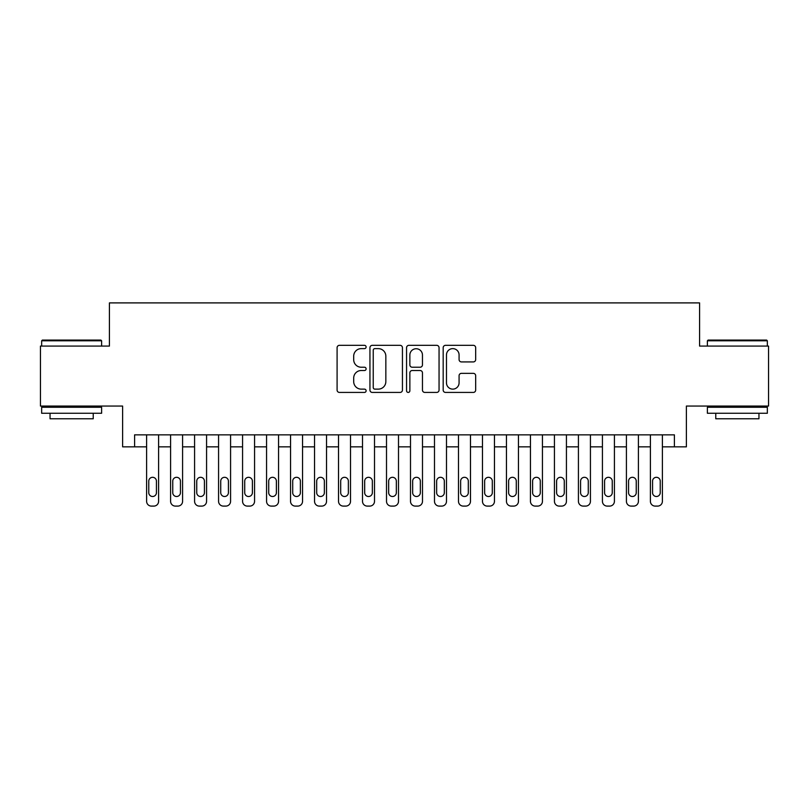 <?xml version="1.0" encoding="UTF-8"?>
<svg xmlns="http://www.w3.org/2000/svg" width="809" height="809" viewBox="0 0 809 809"><rect width="100%" height="100%" fill="white"/><g stroke="black" fill="none" stroke-linecap="round" stroke-linejoin="round"><path stroke-width="1.21" d="M366.113 346.98A1.648 1.648 0 0 0 364.465 345.332L339.446 345.332A2.356 2.356 0 0 0 337.09 347.678L337.09 390.069A2.356 2.356 0 0 0 339.446 392.426L364.465 392.426A1.648 1.648 0 0 0 366.113 390.777A1.648 1.648 0 0 0 364.465 389.129L361.229 389.129A7.534 7.534 0 0 1 353.695 381.595L353.695 378.056A7.534 7.534 0 0 1 361.229 370.522L364.465 370.522A1.648 1.648 0 0 0 366.113 368.874A1.648 1.648 0 0 0 364.465 367.225L361.229 367.225A7.534 7.534 0 0 1 353.695 359.692L353.695 356.162A7.534 7.534 0 0 1 361.229 348.628L364.465 348.628A1.648 1.648 0 0 0 366.113 346.98M473.316 361.926A2.356 2.356 0 0 0 475.672 359.57L475.672 347.678A2.356 2.356 0 0 0 473.316 345.332L445.537 345.332A2.356 2.356 0 0 0 443.18 347.678L443.18 390.069A2.356 2.356 0 0 0 445.537 392.426L473.316 392.426A2.356 2.356 0 0 0 475.672 390.069L475.672 375.7A2.356 2.356 0 0 0 473.316 373.353L461.423 373.353A2.356 2.356 0 0 0 459.077 375.7L459.077 382.829A6.3 6.3 0 0 1 452.777 389.129A6.3 6.3 0 0 1 446.477 382.829L446.477 354.918A6.3 6.3 0 0 1 452.777 348.628A6.3 6.3 0 0 1 459.077 354.918L459.077 359.57A2.356 2.356 0 0 0 461.423 361.926L473.316 361.926M134.607 446.841L134.607 434.848L674.393 434.848L674.393 446.841L686.386 446.841L686.386 406.057L768.55 406.057L768.55 346.08L699.583 346.08L699.583 302.9L109.417 302.9L109.417 346.08L40.45 346.08L40.45 406.057L122.614 406.057L122.614 446.841L146.611 446.841L146.611 501.297A4.793 4.793 89.6 0 0 151.404 506.1L153.801 506.1A4.793 4.793 89.6 0 0 158.604 501.297L158.604 434.848M402.437 347.678A2.356 2.356 0 0 0 400.081 345.332L372.302 345.332A2.356 2.356 0 0 0 369.946 347.678L369.946 390.069A2.356 2.356 0 0 0 372.302 392.426L400.081 392.426A2.356 2.356 0 0 0 402.437 390.069L402.437 347.678M408.919 345.332L436.698 345.332A2.356 2.356 0 0 1 439.054 347.678L439.054 390.069A2.356 2.356 0 0 1 436.698 392.426L424.806 392.426A2.356 2.356 0 0 1 422.46 390.069L422.46 372.878A2.356 2.356 0 0 0 420.104 370.522L412.216 370.522A2.356 2.356 0 0 0 409.86 372.878L409.86 390.777A1.648 1.648 0 0 1 408.211 392.426A1.648 1.648 0 0 1 406.563 390.777L406.563 347.678A2.356 2.356 0 0 1 408.919 345.332M158.604 446.841L170.598 446.841L170.598 501.297A4.793 4.793 89.6 0 0 175.391 506.1L177.798 506.1A4.793 4.793 89.6 0 0 182.591 501.297L182.591 434.848M182.591 446.841L194.585 446.841L194.585 501.297A4.793 4.793 89.6 0 0 199.388 506.1L201.785 506.1A4.793 4.793 89.6 0 0 206.578 501.297L206.578 434.848M206.578 446.841L218.572 446.841L218.572 501.297A4.793 4.793 89.6 0 0 223.375 506.1L225.772 506.1A4.793 4.793 89.6 0 0 230.575 501.297L230.575 434.848M230.575 446.841L242.569 446.841L242.569 501.297A4.793 4.793 89.6 0 0 247.362 506.1L249.769 506.1A4.793 4.793 89.6 0 0 254.562 501.297L254.562 434.848M254.562 446.841L266.555 446.841L266.555 501.297A4.793 4.793 89.6 0 0 271.359 506.1L273.755 506.1A4.793 4.793 89.6 0 0 278.549 501.297L278.549 434.848M278.549 446.841L290.542 446.841L290.542 501.297A4.793 4.793 89.6 0 0 295.346 506.1L297.742 506.1A4.793 4.793 89.6 0 0 302.546 501.297L302.546 434.848M302.546 446.841L314.539 446.841L314.539 501.297A4.793 4.793 89.6 0 0 319.333 506.1L321.729 506.1A4.793 4.793 89.6 0 0 326.533 501.297L326.533 434.848M326.533 446.841L338.526 446.841L338.526 501.297A4.793 4.793 89.6 0 0 343.329 506.1L345.726 506.1A4.793 4.793 89.6 0 0 350.519 501.297L350.519 434.848M350.519 446.841L362.513 446.841L362.513 501.297A4.793 4.793 89.6 0 0 367.316 506.1L369.713 506.1A4.793 4.793 89.6 0 0 374.516 501.297L374.516 434.848M374.516 446.841L386.51 446.841L386.51 501.297A4.793 4.793 89.6 0 0 391.303 506.1L393.7 506.1A4.793 4.793 89.6 0 0 398.503 501.297L398.503 434.848M398.503 446.841L410.497 446.841L410.497 501.297A4.793 4.793 89.6 0 0 415.3 506.1L417.697 506.1A4.793 4.793 89.6 0 0 422.49 501.297L422.49 434.848M422.49 446.841L434.484 446.841L434.484 501.297A4.793 4.793 89.6 0 0 439.287 506.1L441.684 506.1A4.793 4.793 89.6 0 0 446.487 501.297L446.487 434.848M446.487 446.841L458.481 446.841L458.481 501.297A4.793 4.793 89.6 0 0 463.274 506.1L465.671 506.1A4.793 4.793 89.6 0 0 470.474 501.297L470.474 434.848M470.474 446.841L482.467 446.841L482.467 501.297A4.793 4.793 89.6 0 0 487.271 506.1L489.667 506.1A4.793 4.793 89.6 0 0 494.461 501.297L494.461 434.848M494.461 446.841L506.454 446.841L506.454 501.297A4.793 4.793 89.6 0 0 511.258 506.1L513.654 506.1A4.793 4.793 89.6 0 0 518.458 501.297L518.458 434.848M518.458 446.841L530.451 446.841L530.451 501.297A4.793 4.793 89.6 0 0 535.245 506.1L537.641 506.1A4.793 4.793 89.6 0 0 542.445 501.297L542.445 434.848M542.445 446.841L554.438 446.841L554.438 501.297A4.793 4.793 89.6 0 0 559.231 506.1L561.638 506.1A4.793 4.793 89.6 0 0 566.431 501.297L566.431 434.848M566.431 446.841L578.425 446.841L578.425 501.297A4.793 4.793 89.6 0 0 583.228 506.1L585.625 506.1A4.793 4.793 89.6 0 0 590.428 501.297L590.428 434.848M590.428 446.841L602.422 446.841L602.422 501.297A4.793 4.793 89.6 0 0 607.215 506.1L609.612 506.1A4.793 4.793 89.6 0 0 614.415 501.297L614.415 434.848M614.415 446.841L626.409 446.841L626.409 501.297A4.793 4.793 89.6 0 0 631.202 506.1L633.609 506.1A4.793 4.793 89.6 0 0 638.402 501.297L638.402 434.848M638.402 446.841L650.396 446.841L650.396 501.297A4.793 4.793 89.6 0 0 655.199 506.1L657.596 506.1A4.793 4.793 89.6 0 0 662.389 501.297L662.389 434.848M662.389 446.841L674.393 446.841M374.891 348.628A1.648 1.648 0 0 0 373.242 350.277L373.242 387.481A1.648 1.648 0 0 0 374.891 389.129L378.299 389.129A7.534 7.534 0 0 0 385.842 381.595L385.842 356.162A7.534 7.534 0 0 0 378.299 348.628L374.891 348.628M422.46 355.04A6.3 6.3 0 0 0 416.16 348.74A6.3 6.3 0 0 0 409.86 355.04L409.86 364.869A2.356 2.356 0 0 0 412.216 367.225L420.104 367.225A2.356 2.356 0 0 0 422.46 364.869L422.46 355.04M148.765 492.661A3.843 3.843 90.3 0 0 152.608 496.504A3.843 3.843 90.3 0 0 156.44 492.661A3.843 3.843 -90.4 0 1 152.608 496.504A3.843 3.843 -90.4 0 1 148.765 492.661L148.765 481.153A3.843 3.843 -90.4 0 1 152.608 477.31A3.843 3.843 -90.4 0 1 156.44 481.153A3.843 3.843 90.3 0 0 152.608 477.31A3.843 3.843 90.3 0 0 148.765 481.153M146.611 434.848L146.611 501.297M156.44 481.153L156.44 492.661M42.371 340.083L100.903 340.083L101.621 340.801L41.653 340.801L42.371 340.083M71.637 413.257L41.653 413.257L41.653 407.261L101.621 407.261L101.621 413.257L71.637 413.257M93.227 413.257L93.227 418.779L50.047 418.779L50.047 413.257M708.097 340.083L766.629 340.083L767.347 340.801L707.379 340.801L708.097 340.083M737.363 413.257L707.379 413.257L707.379 407.261L767.347 407.261L767.347 413.257L737.363 413.257M758.953 413.257L758.953 418.779L715.773 418.779L715.773 413.257M172.752 492.661A3.843 3.843 90.3 0 0 176.595 496.504A3.843 3.843 90.3 0 0 180.437 492.661A3.843 3.843 -90.4 0 1 176.595 496.504A3.843 3.843 -90.4 0 1 172.752 492.661L172.752 481.153A3.843 3.843 -90.4 0 1 176.595 477.31A3.843 3.843 -90.4 0 1 180.437 481.153A3.843 3.843 90.3 0 0 176.595 477.31A3.843 3.843 90.3 0 0 172.752 481.153M196.749 492.661A3.843 3.843 90.3 0 0 200.581 496.504A3.843 3.843 90.3 0 0 204.424 492.661A3.843 3.843 -90.4 0 1 200.581 496.504A3.843 3.843 -90.4 0 1 196.749 492.661L196.749 481.153A3.843 3.843 -90.4 0 1 200.581 477.31A3.843 3.843 -90.4 0 1 204.424 481.153A3.843 3.843 90.3 0 0 200.581 477.31A3.843 3.843 90.3 0 0 196.749 481.153M220.736 492.661A3.843 3.843 90.3 0 0 224.578 496.504A3.843 3.843 90.3 0 0 228.411 492.661A3.843 3.843 -90.4 0 1 224.578 496.504A3.843 3.843 -90.4 0 1 220.736 492.661L220.736 481.153A3.843 3.843 -90.4 0 1 224.578 477.31A3.843 3.843 -90.4 0 1 228.411 481.153A3.843 3.843 90.3 0 0 224.578 477.31A3.843 3.843 90.3 0 0 220.736 481.153M244.722 492.661A3.843 3.843 90.3 0 0 248.565 496.504A3.843 3.843 90.3 0 0 252.398 492.661A3.843 3.843 -90.4 0 1 248.565 496.504A3.843 3.843 -90.4 0 1 244.722 492.661L244.722 481.153A3.843 3.843 -90.4 0 1 248.565 477.31A3.843 3.843 -90.4 0 1 252.398 481.153A3.843 3.843 90.3 0 0 248.565 477.31A3.843 3.843 90.3 0 0 244.722 481.153M170.598 434.848L170.598 501.297M180.437 481.153L180.437 492.661M194.585 434.848L194.585 501.297M204.424 481.153L204.424 492.661M218.572 434.848L218.572 501.297M228.411 481.153L228.411 492.661M242.569 434.848L242.569 501.297M252.398 481.153L252.398 492.661M268.719 492.661A3.843 3.843 90.3 0 0 272.552 496.504A3.843 3.843 90.3 0 0 276.395 492.661A3.843 3.843 -90.4 0 1 272.552 496.504A3.843 3.843 -90.4 0 1 268.719 492.661L268.719 481.153A3.843 3.843 -90.4 0 1 272.552 477.31A3.843 3.843 -90.4 0 1 276.395 481.153A3.843 3.843 90.3 0 0 272.552 477.31A3.843 3.843 90.3 0 0 268.719 481.153M266.555 434.848L266.555 501.297M276.395 481.153L276.395 492.661M292.706 492.661A3.843 3.843 90.3 0 0 296.549 496.504A3.843 3.843 90.3 0 0 300.382 492.661A3.843 3.843 -90.4 0 1 296.549 496.504A3.843 3.843 -90.4 0 1 292.706 492.661L292.706 481.153A3.843 3.843 -90.4 0 1 296.549 477.31A3.843 3.843 -90.4 0 1 300.382 481.153A3.843 3.843 90.3 0 0 296.549 477.31A3.843 3.843 90.3 0 0 292.706 481.153M316.693 492.661A3.843 3.843 90.3 0 0 320.536 496.504A3.843 3.843 90.3 0 0 324.369 492.661A3.843 3.843 -90.4 0 1 320.536 496.504A3.843 3.843 -90.4 0 1 316.693 492.661L316.693 481.153A3.843 3.843 -90.4 0 1 320.536 477.31A3.843 3.843 -90.4 0 1 324.369 481.153A3.843 3.843 90.3 0 0 320.536 477.31A3.843 3.843 90.3 0 0 316.693 481.153M340.69 492.661A3.843 3.843 90.3 0 0 344.523 496.504A3.843 3.843 90.3 0 0 348.366 492.661A3.843 3.843 -90.4 0 1 344.523 496.504A3.843 3.843 -90.4 0 1 340.69 492.661L340.69 481.153A3.843 3.843 -90.4 0 1 344.523 477.31A3.843 3.843 -90.4 0 1 348.366 481.153A3.843 3.843 90.3 0 0 344.523 477.31A3.843 3.843 90.3 0 0 340.69 481.153M364.677 492.661A3.843 3.843 90.3 0 0 368.52 496.504A3.843 3.843 90.3 0 0 372.352 492.661A3.843 3.843 -90.4 0 1 368.52 496.504A3.843 3.843 -90.4 0 1 364.677 492.661L364.677 481.153A3.843 3.843 -90.4 0 1 368.52 477.31A3.843 3.843 -90.4 0 1 372.352 481.153A3.843 3.843 90.3 0 0 368.52 477.31A3.843 3.843 90.3 0 0 364.677 481.153M388.664 492.661A3.843 3.843 90.3 0 0 392.507 496.504A3.843 3.843 90.3 0 0 396.339 492.661A3.843 3.843 -90.4 0 1 392.507 496.504A3.843 3.843 -90.4 0 1 388.664 492.661L388.664 481.153A3.843 3.843 -90.4 0 1 392.507 477.31A3.843 3.843 -90.4 0 1 396.339 481.153A3.843 3.843 90.3 0 0 392.507 477.31A3.843 3.843 90.3 0 0 388.664 481.153M290.542 434.848L290.542 501.297M300.382 481.153L300.382 492.661M314.539 434.848L314.539 501.297M324.369 481.153L324.369 492.661M338.526 434.848L338.526 501.297M348.366 481.153L348.366 492.661M362.513 434.848L362.513 501.297M372.352 481.153L372.352 492.661M386.51 434.848L386.51 501.297M396.339 481.153L396.339 492.661M412.661 492.661A3.843 3.843 90.3 0 0 416.493 496.504A3.843 3.843 90.3 0 0 420.336 492.661A3.843 3.843 -90.4 0 1 416.493 496.504A3.843 3.843 -90.4 0 1 412.661 492.661L412.661 481.153A3.843 3.843 -90.4 0 1 416.493 477.31A3.843 3.843 -90.4 0 1 420.336 481.153A3.843 3.843 90.3 0 0 416.493 477.31A3.843 3.843 90.3 0 0 412.661 481.153M410.497 434.848L410.497 501.297M420.336 481.153L420.336 492.661M436.648 492.661A3.843 3.843 90.3 0 0 440.48 496.504A3.843 3.843 90.3 0 0 444.323 492.661A3.843 3.843 -90.4 0 1 440.48 496.504A3.843 3.843 -90.4 0 1 436.648 492.661L436.648 481.153A3.843 3.843 -90.4 0 1 440.48 477.31A3.843 3.843 -90.4 0 1 444.323 481.153A3.843 3.843 90.3 0 0 440.48 477.31A3.843 3.843 90.3 0 0 436.648 481.153M434.484 434.848L434.484 501.297M444.323 481.153L444.323 492.661M460.634 492.661A3.843 3.843 90.3 0 0 464.477 496.504A3.843 3.843 90.3 0 0 468.31 492.661A3.843 3.843 -90.4 0 1 464.477 496.504A3.843 3.843 -90.4 0 1 460.634 492.661L460.634 481.153A3.843 3.843 -90.4 0 1 464.477 477.31A3.843 3.843 -90.4 0 1 468.31 481.153A3.843 3.843 90.3 0 0 464.477 477.31A3.843 3.843 90.3 0 0 460.634 481.153M458.481 434.848L458.481 501.297M468.31 481.153L468.31 492.661M484.631 492.661A3.843 3.843 90.3 0 0 488.464 496.504A3.843 3.843 90.3 0 0 492.307 492.661A3.843 3.843 -90.4 0 1 488.464 496.504A3.843 3.843 -90.4 0 1 484.631 492.661L484.631 481.153A3.843 3.843 -90.4 0 1 488.464 477.31A3.843 3.843 -90.4 0 1 492.307 481.153A3.843 3.843 90.3 0 0 488.464 477.31A3.843 3.843 90.3 0 0 484.631 481.153M482.467 434.848L482.467 501.297M492.307 481.153L492.307 492.661M508.618 492.661A3.843 3.843 90.3 0 0 512.451 496.504A3.843 3.843 90.3 0 0 516.294 492.661A3.843 3.843 -90.4 0 1 512.451 496.504A3.843 3.843 -90.4 0 1 508.618 492.661L508.618 481.153A3.843 3.843 -90.4 0 1 512.451 477.31A3.843 3.843 -90.4 0 1 516.294 481.153A3.843 3.843 90.3 0 0 512.451 477.31A3.843 3.843 90.3 0 0 508.618 481.153M506.454 434.848L506.454 501.297M516.294 481.153L516.294 492.661M532.605 492.661A3.843 3.843 90.3 0 0 536.448 496.504A3.843 3.843 90.3 0 0 540.281 492.661A3.843 3.843 -90.4 0 1 536.448 496.504A3.843 3.843 -90.4 0 1 532.605 492.661L532.605 481.153A3.843 3.843 -90.4 0 1 536.448 477.31A3.843 3.843 -90.4 0 1 540.281 481.153A3.843 3.843 90.3 0 0 536.448 477.31A3.843 3.843 90.3 0 0 532.605 481.153M530.451 434.848L530.451 501.297M540.281 481.153L540.281 492.661M556.602 492.661A3.843 3.843 90.3 0 0 560.435 496.504A3.843 3.843 90.3 0 0 564.278 492.661A3.843 3.843 -90.4 0 1 560.435 496.504A3.843 3.843 -90.4 0 1 556.602 492.661L556.602 481.153A3.843 3.843 -90.4 0 1 560.435 477.31A3.843 3.843 -90.4 0 1 564.278 481.153A3.843 3.843 90.3 0 0 560.435 477.31A3.843 3.843 90.3 0 0 556.602 481.153M580.589 492.661A3.843 3.843 90.3 0 0 584.422 496.504A3.843 3.843 90.3 0 0 588.264 492.661A3.843 3.843 -90.4 0 1 584.422 496.504A3.843 3.843 -90.4 0 1 580.589 492.661L580.589 481.153A3.843 3.843 -90.4 0 1 584.422 477.31A3.843 3.843 -90.4 0 1 588.264 481.153A3.843 3.843 90.3 0 0 584.422 477.31A3.843 3.843 90.3 0 0 580.589 481.153M604.576 492.661A3.843 3.843 90.3 0 0 608.419 496.504A3.843 3.843 90.3 0 0 612.251 492.661A3.843 3.843 -90.4 0 1 608.419 496.504A3.843 3.843 -90.4 0 1 604.576 492.661L604.576 481.153A3.843 3.843 -90.4 0 1 608.419 477.31A3.843 3.843 -90.4 0 1 612.251 481.153A3.843 3.843 90.3 0 0 608.419 477.31A3.843 3.843 90.3 0 0 604.576 481.153M628.563 492.661A3.843 3.843 90.3 0 0 632.405 496.504A3.843 3.843 90.3 0 0 636.248 492.661A3.843 3.843 -90.4 0 1 632.405 496.504A3.843 3.843 -90.4 0 1 628.563 492.661L628.563 481.153A3.843 3.843 -90.4 0 1 632.405 477.31A3.843 3.843 -90.4 0 1 636.248 481.153A3.843 3.843 90.3 0 0 632.405 477.31A3.843 3.843 90.3 0 0 628.563 481.153M652.56 492.661A3.843 3.843 90.3 0 0 656.392 496.504A3.843 3.843 90.3 0 0 660.235 492.661A3.843 3.843 -90.4 0 1 656.392 496.504A3.843 3.843 -90.4 0 1 652.56 492.661L652.56 481.153A3.843 3.843 -90.4 0 1 656.392 477.31A3.843 3.843 -90.4 0 1 660.235 481.153A3.843 3.843 90.3 0 0 656.392 477.31A3.843 3.843 90.3 0 0 652.56 481.153M554.438 434.848L554.438 501.297M564.278 481.153L564.278 492.661M578.425 434.848L578.425 501.297M588.264 481.153L588.264 492.661M602.422 434.848L602.422 501.297M612.251 481.153L612.251 492.661M626.409 434.848L626.409 501.297M636.248 481.153L636.248 492.661M650.396 434.848L650.396 501.297M660.235 481.153L660.235 492.661M41.653 346.08L41.653 340.801M55.325 407.261L55.325 406.057M87.948 407.261L87.948 406.057M101.621 346.08L101.621 340.801M707.379 346.08L707.379 340.801M721.052 407.261L721.052 406.057M753.675 407.261L753.675 406.057M767.347 346.08L767.347 340.801"/></g></svg>
